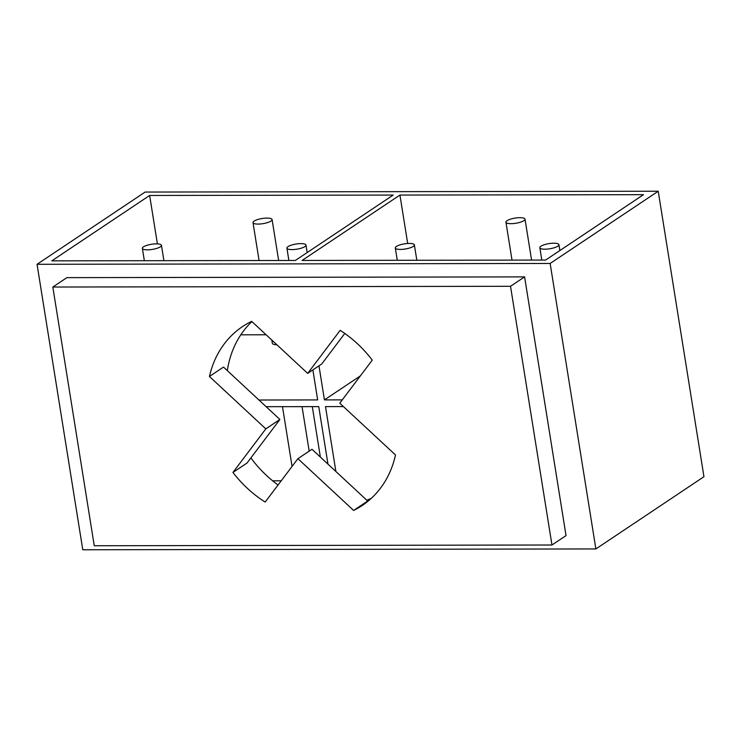 <?xml version="1.0" encoding="UTF-8"?>
<svg xmlns="http://www.w3.org/2000/svg" width="741" height="741" viewBox="0 0 741 741"><rect width="100%" height="100%" fill="white"/><g stroke="black" fill="none" stroke-linecap="round" stroke-linejoin="round"><path stroke-width="1.11" d="M37.05 264.296L82.779 549.766L595.875 548.942L703.95 476.704L658.221 191.234L145.125 192.058L37.05 264.296L550.146 263.463L658.221 191.234M281.219 480.798L272.669 480.816M595.875 548.942L550.146 263.463M52.824 287.036L94.264 545.747L551.962 545.005L566.031 535.604L524.591 276.893L66.894 277.634L52.824 287.036L510.521 286.295L524.591 276.893M149.645 195.467L51.805 260.86L295.344 260.462L393.184 195.068L149.645 195.467L157.398 243.872M302.087 260.452L545.626 260.063L643.475 194.67L399.936 195.059L302.087 260.452M266.121 334.775L240.816 334.812M258.961 400.02L317.676 399.927L312.878 369.916M360.376 375.882L324.428 399.908L318.973 365.85M324.428 399.908L342.268 399.881M335.886 471.489L325.494 406.605L343.407 406.577M266.149 406.698L318.75 406.614L327.967 464.125M271.817 340.063L272.345 343.305A9.661 2.603 -9.1 0 0 276.875 344.769M312.341 370.278A9.661 2.603 -9.1 0 0 312.924 370.25M160.334 246.827A9.661 2.603 -9.1 0 0 161.445 245.317A9.661 2.603 -9.1 0 0 154.017 243.965A9.661 2.603 -9.1 0 0 143.476 246.855A9.661 2.603 -9.1 0 0 142.374 248.374A9.661 2.603 -9.1 0 0 149.802 249.726A9.661 2.603 -9.1 0 0 160.334 246.827M270.974 221.068A9.661 2.603 -9.1 0 0 272.086 219.558A9.661 2.603 -9.1 0 0 264.648 218.197A9.661 2.603 -9.1 0 0 254.117 221.096A9.661 2.603 -9.1 0 0 253.005 222.606A9.661 2.603 -9.1 0 0 260.443 223.967A9.661 2.603 -9.1 0 0 270.974 221.068M304.875 246.596A9.661 2.603 -9.1 0 0 305.977 245.086A9.661 2.603 -9.1 0 0 298.549 243.724A9.661 2.603 -9.1 0 0 288.008 246.623A9.661 2.603 -9.1 0 0 286.906 248.142A9.661 2.603 -9.1 0 0 294.334 249.495A9.661 2.603 -9.1 0 0 304.875 246.596M251.931 321.585A107.621 89.346 -123.8 0 0 227.32 370.62M307.682 373.39L251.681 321.353A107.621 89.346 -123.8 0 0 242.585 326.54A107.621 89.346 -123.8 0 0 209.444 376.484L265.824 428.872L232.952 472.443A107.621 89.346 -123.8 0 0 265.185 502.055L297.91 458.679L353.624 510.438A107.621 89.346 -123.8 0 0 362.192 505.501A107.621 89.346 -123.8 0 0 395.481 454.955L339.767 403.197L372.251 360.145A107.621 89.346 -123.8 0 0 340.165 330.338L307.682 373.39L321.751 363.988L344.787 333.45M232.952 472.443L247.022 463.042L279.894 419.471L223.504 367.082L209.444 376.484M250.875 457.938A107.621 89.346 -123.8 0 0 278.07 484.975M297.91 458.679L311.98 449.278L367.684 501.036L353.624 510.438M551.962 545.005L510.521 286.295M265.824 428.872L279.894 419.471M366.823 500.231A107.621 89.346 -123.8 0 0 371.287 498.341M413.274 246.42A9.661 2.603 -9.1 0 0 414.376 244.91A9.661 2.603 -9.1 0 0 406.948 243.548A9.661 2.603 -9.1 0 0 396.407 246.447A9.661 2.603 -9.1 0 0 395.305 247.966A9.661 2.603 -9.1 0 0 402.733 249.319A9.661 2.603 -9.1 0 0 413.274 246.42M523.915 220.661A9.661 2.603 -9.1 0 0 525.017 219.141A9.661 2.603 -9.1 0 0 517.588 217.789A9.661 2.603 -9.1 0 0 507.048 220.688A9.661 2.603 -9.1 0 0 505.946 222.198A9.661 2.603 -9.1 0 0 513.374 223.56A9.661 2.603 -9.1 0 0 523.915 220.661M557.806 246.188A9.661 2.603 -9.1 0 0 558.918 244.678A9.661 2.603 -9.1 0 0 551.48 243.317A9.661 2.603 -9.1 0 0 540.949 246.216A9.661 2.603 -9.1 0 0 539.837 247.726A9.661 2.603 -9.1 0 0 547.275 249.087A9.661 2.603 -9.1 0 0 557.806 246.188M399.936 195.059L407.689 243.493M163.909 260.675L161.445 245.317M144.347 260.712L142.374 248.374M278.644 260.489L272.086 219.558M259.081 260.526L253.005 222.606M307.172 252.561L305.977 245.086M288.879 260.48L286.906 248.142M416.84 260.267L414.376 244.91M397.278 260.304L395.305 247.966M531.575 260.082L525.017 219.141M512.012 260.119L505.946 222.198M559.853 250.551L558.918 244.678M541.819 260.063L539.837 247.726M309.182 451.149L302.05 406.642M292.065 466.432L282.488 406.67M320.371 457.067L312.294 406.624"/></g></svg>
